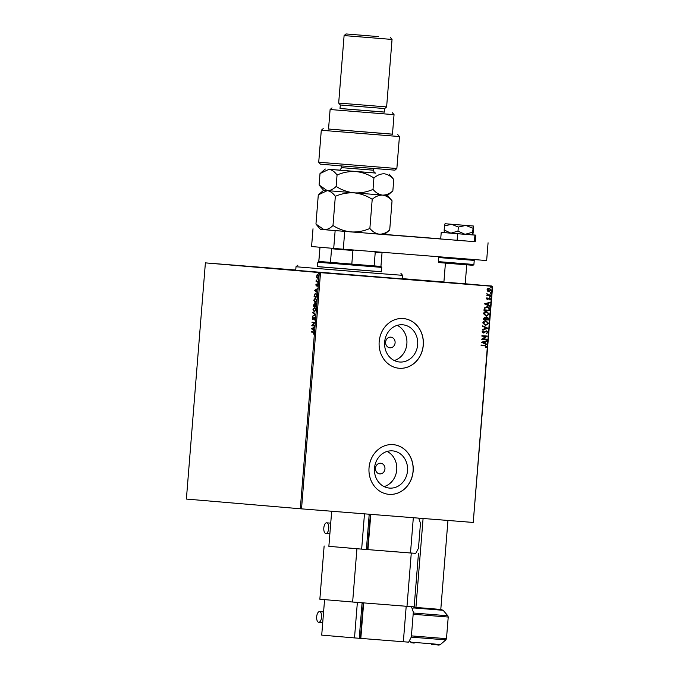 <?xml version="1.0" encoding="UTF-8"?>
<svg xmlns="http://www.w3.org/2000/svg" width="679" height="679" viewBox="0 0 679 679"><rect width="100%" height="100%" fill="white"/><g stroke="black" fill="none" stroke-linecap="round" stroke-linejoin="round"><path stroke-width="1.02" d="M385.477 277.694L269.979 268.23L385.477 277.694M460.124 283.695L438.065 281.887L460.124 283.695M341.978 274.341L319.911 272.534L341.978 274.341M251.807 266.66L229.748 264.852L251.807 266.66M390.798 337.149A5.347 4.745 94.9 0 0 385.638 342.089A5.347 4.745 94.9 0 0 389.916 347.801A5.347 4.745 94.9 0 0 389.941 347.801A5.347 4.745 94.9 0 0 395.093 342.861A5.347 4.745 94.9 0 0 390.824 337.149A5.347 4.745 94.9 0 0 390.798 337.149M402.647 324.783A18.672 16.559 94.9 0 0 384.645 342.038A18.672 16.559 94.9 0 0 399.566 362A18.672 16.559 94.9 0 0 399.659 362.009A18.672 16.559 94.9 0 0 417.661 344.754A18.672 16.559 94.9 0 0 402.74 324.791A18.672 16.559 94.9 0 0 402.647 324.783M392.504 450.873A18.672 16.559 94.9 0 0 374.502 468.12A18.672 16.559 94.9 0 0 389.423 488.082A18.672 16.559 94.9 0 0 389.508 488.091A18.672 16.559 94.9 0 0 407.519 470.836A18.672 16.559 94.9 0 0 392.589 450.873A18.672 16.559 94.9 0 0 392.504 450.873M393.09 444.626A24.945 22.127 94.9 0 0 369.045 467.678A24.945 22.127 94.9 0 0 388.974 494.337A24.945 22.127 94.9 0 0 389.092 494.346A24.945 22.127 94.9 0 0 413.138 471.302A24.945 22.127 94.9 0 0 393.209 444.635A24.945 22.127 94.9 0 0 393.09 444.626M388.931 494.337A24.945 22.127 94.9 0 0 389.008 494.337A24.945 22.127 94.9 0 0 413.053 471.311A24.945 22.127 94.9 0 0 393.166 444.635M403.233 318.544A24.945 22.127 94.9 0 0 379.188 341.588A24.945 22.127 94.9 0 0 399.116 368.256A24.945 22.127 94.9 0 0 399.235 368.264A24.945 22.127 94.9 0 0 423.289 345.212A24.945 22.127 94.9 0 0 403.351 318.553A24.945 22.127 94.9 0 0 403.233 318.544M399.082 368.247A24.945 22.127 94.9 0 0 399.15 368.256A24.945 22.127 94.9 0 0 423.204 345.229A24.945 22.127 94.9 0 0 403.309 318.544M380.647 463.231A5.347 4.745 94.9 0 0 375.495 468.171A5.347 4.745 94.9 0 0 379.765 473.891A5.347 4.745 94.9 0 0 379.79 473.891A5.347 4.745 94.9 0 0 384.951 468.951A5.347 4.745 94.9 0 0 380.673 463.239A5.347 4.745 94.9 0 0 380.647 463.231M316.711 277.584L316.915 275.003L317.696 274.605L318.638 276.446L317.416 278.11L316.711 277.584L316.915 275.003M318.162 281.861L316.066 281.683L316.236 280.011L316.787 281.191L318.205 281.386L318.162 281.861L316.066 281.683M315.769 284.993L316.134 284.102L316.27 285.477L317.407 284.204L317.925 285.265L317.568 286.224L317.373 284.688L316.244 285.952L316.024 285.019M317.059 295.637L316.94 297.079L314.071 296.842L314.369 294.431L315.845 293.141L317.059 295.637M316.193 306.331L313.325 306.085L314.224 303.836L314.784 304.464L315.599 303.547L316.193 306.331L313.325 306.085M315.523 314.691L312.493 316.439L314.835 314.598L312.824 312.374L315.523 314.691M314.649 325.53L314.615 326.013L311.746 325.767L314.131 322.839L311.992 322.661L312.034 322.177L314.903 322.423L312.518 325.351L314.649 325.53M313.146 332.226L311.237 332.056L311.279 331.581L313.214 331.751L314.131 332.973L313.698 334.119L313.46 332.252L311.237 332.056M300.322 508.766L186.386 499.065L205.389 262.875L320.522 272.669L301.518 508.86L300.322 508.766L319.325 272.576M311.5 328.789L314.538 326.964L313.52 328.05L313.384 329.79L314.207 331.029L311.508 328.712M315.277 318.646L314.538 319.987L314.98 318.655L314.564 317.738L312.849 319.52L312.264 318.349L312.849 317.195L312.875 319.045L314.606 317.263L314.98 318.655M314.309 311.941L312.985 309.454L314.683 307.163L315.998 309.675L314.309 311.941M315.056 302.698L313.723 300.211L315.429 297.92L316.745 300.432L315.056 302.698M314.589 290.383L317.628 288.558L316.609 289.636L316.473 291.384L317.297 292.624L314.598 290.306M317.84 283.364L317.908 282.566L317.84 283.364M318.137 279.697L318.196 278.899L318.137 279.697M318.612 273.722L318.68 272.924L318.612 273.722M487.598 291.13L487.038 289.789L487.802 288.55L489.27 288.202L491.206 290.12L488.99 291.707L487.598 291.13M490.696 295.535L486.673 295.212L487.301 294.779L486.868 293.549L488.006 294.762L490.739 295.051L490.696 295.535L486.673 295.212M486.826 293.608L487.845 294.745L489.381 294.949M486.334 298.522L486.979 297.64L487.335 299.032L489.415 297.835L490.493 298.938L489.873 299.88L489.398 298.319L487.318 299.515L486.334 298.522M489.593 309.31L489.474 310.753L483.957 310.311L484.356 307.91L487.098 306.713C488.693 306.772 489.525 307.629 489.593 309.31L489.474 310.753M488.727 319.996L483.219 319.554L483.287 318.68L484.772 317.356L485.892 318.035L487.386 317.161L488.829 318.757L488.727 319.996L483.219 319.554M488.057 328.364L482.387 329.918L482.421 329.4L486.733 328.22L482.667 326.37L482.71 325.852L488.065 328.28L482.387 329.858M487.183 339.203L487.149 339.678L481.632 339.237L485.994 336.461L481.886 336.13L481.92 335.655L487.437 336.088L483.083 338.872L487.183 339.203M484.891 345.356L486.733 346.646L485.994 347.767L485.595 347.487L486.164 346.604L484.798 345.823L481.122 345.535L481.165 345.059L485.01 345.365M402.299 278.611L492.614 286.3L473.229 522.457L492.233 286.275L320.522 272.669M473.229 522.457L301.518 508.86M481.386 342.267L487.072 340.637L487.03 341.155L485.213 341.656L485.069 343.396L486.784 344.177L486.741 344.694L481.386 342.267M487.878 332.311L486.563 333.618L487.31 332.303L486.453 331.36L483.287 333.033L482.09 331.827L483.117 330.698L483.423 331.097L482.65 331.878L483.304 332.557L486.495 330.885L487.878 332.311L486.402 333.601M485.536 325.513L482.803 322.924C483.278 321.303 484.305 320.573 485.892 320.734L488.6 323.348L485.536 325.513M486.283 316.27L483.55 313.681C484.017 312.06 485.052 311.33 486.639 311.491L489.347 314.105L486.283 316.27M484.483 303.861L490.162 302.223L490.119 302.749L488.303 303.241L488.159 304.99L489.873 305.771L489.831 306.288L484.483 303.861M490.187 297.012L489.763 296.579L490.255 296.222L490.679 296.655L490.187 297.012M490.484 293.353L490.051 292.912L490.544 292.556L490.976 292.988L490.484 293.353M490.959 287.37L490.535 286.937L491.027 286.572L491.452 287.013L490.959 287.37M205.389 262.875L295.747 270.03M384.119 486.605A18.672 16.559 94.9 0 0 396.723 469.97A18.672 16.559 94.9 0 0 387.115 451.442M394.261 360.515A18.672 16.559 94.9 0 0 406.865 343.88A18.672 16.559 94.9 0 0 397.257 325.351M484.798 345.823L481.122 345.535M484.721 345.339L486.733 346.646M486.563 346.63L485.833 347.75M486.902 340.68L487.03 341.155M486.86 341.138L485.213 341.656M485.044 341.639L485.069 343.396M484.908 343.387L486.784 344.177M486.622 344.16L486.58 344.626M484.628 341.809L482.557 342.318L484.517 343.15L484.628 341.809L482.718 342.335L484.517 343.15M487.021 339.186L487.149 339.678M486.979 339.661L481.632 339.237M481.886 336.13L485.994 336.461M487.259 336.19L483.083 338.872M485.892 331.479L486.453 331.36M485.731 331.462L484.144 332.854M483.983 332.846L483.117 333.024M483.261 331.08L482.65 331.878M482.489 331.861L483.304 332.557M486.334 330.868L487.717 332.303M482.701 325.912L488.065 328.28M485.731 320.717L488.6 323.348M488.439 323.331L485.375 325.504M485.858 321.209L483.21 322.932L485.57 325.037L488.04 323.314L485.858 321.209L483.372 322.949L485.57 325.037M484.602 317.339L485.892 318.035M487.216 317.144L488.829 318.757M488.668 318.74L488.566 319.979M487.344 317.636L486.139 318.298L485.986 319.3L488.201 319.469L487.344 317.636L486.3 318.315L486.156 319.308M484.738 317.831L483.66 319.113L485.587 319.266L484.738 317.831L483.821 319.122M486.478 311.474L489.347 314.105M489.186 314.088L486.113 316.261M486.597 311.967L483.949 313.69L486.317 315.794L488.778 314.071L486.597 311.967L484.119 313.706L486.317 315.794M489.313 310.736L483.957 310.311M486.928 306.696C488.524 306.755 489.355 307.621 489.423 309.293M487.055 307.188L484.687 308.19L484.399 309.87L488.948 310.227L488.948 308.427L487.055 307.188L484.857 308.207L484.568 309.879M489.992 302.274L490.119 302.749M489.958 302.732L488.303 303.241M488.133 303.233L488.159 304.99M487.997 304.973L489.873 305.771M489.712 305.754L489.678 306.221M487.717 303.403L485.646 303.912L487.607 304.744L487.717 303.403L485.816 303.929L487.607 304.744M487.14 297.937L486.826 298.531M486.665 298.514L487.335 299.032M489.245 297.818L490.493 298.938M490.331 298.921L489.703 299.863M488.838 298.387L488.549 298.879M488.379 298.862L487.946 299.414M487.785 299.397L487.149 299.498M490.085 296.205L490.679 296.655M490.518 296.638L490.026 297.003M490.569 295.042L490.535 295.518M490.382 292.539L490.976 292.988M490.807 292.972L490.323 293.336M489.109 288.185L491.206 290.12M491.044 290.103L488.829 291.69M489.236 288.677L487.369 289.814L489.033 291.232L490.713 290.077L489.236 288.677L487.53 289.831L489.033 291.232M490.866 286.563L491.452 287.013M491.29 286.996L490.798 287.361M311.551 332.082L311.593 331.607M313.766 333.262L313.503 333.856M314.148 332.973L313.46 332.252M311.822 328.738L314.521 327.185M314.224 330.809L311.814 328.814M313.214 328.229L312.196 328.814L313.104 329.561L313.503 328.246M314.615 326.005L311.746 325.767M312.068 325.691L314.131 322.839M314.445 322.864L311.992 322.661M312.306 322.686L312.348 322.202M314.742 319.614L315.294 318.68L314.564 317.738M313.163 319.546L312.578 318.375L313.163 317.22M313.579 318.807L313.596 318.222M313.919 318.247L314.92 317.288M312.849 315.947L314.835 314.598M315.149 314.623L312.781 312.9M314.632 311.967L313.299 309.48L314.997 307.188M314.352 311.466L316.024 309.692L314.649 307.638L313.282 309.454L314.352 311.466L315.71 309.666L314.649 307.638M313.639 306.11L313.681 305.635M313.401 305.202L314.538 303.861M315.107 304.489L315.913 303.572M316.236 305.847L315.879 304.048L314.895 305.491L314.19 304.311L313.664 305.626L314.598 305.465M314.912 305.491L314.19 304.311M315.981 305.278L315.565 304.022M314.878 305.737L315.939 305.822M315.37 302.724L313.723 300.211M314.038 300.237L315.743 297.945M315.09 302.223L316.762 300.449L315.387 298.395L314.021 300.211L315.09 302.223L316.448 300.424L315.387 298.395M316.94 297.079L314.071 296.842M314.385 296.867L314.428 296.392L316.686 296.579L316.728 296.069L316.753 294.779L315.811 293.617L314.623 294.703L314.402 296.383M314.683 294.448L316.168 293.167M317.076 294.881L315.811 293.617M314.912 290.332L317.611 288.77M317.314 292.403L314.903 290.408M316.304 289.814L315.285 290.408L316.193 291.155L316.601 289.84M316.558 285.978L316.456 284.119M316.787 285.401L317.068 284.331M317.704 285.961L317.984 285.324L317.373 284.688M318.154 283.389L317.636 282.939M316.38 281.709L316.448 280.393M318.451 279.723L317.925 279.273M316.728 276.285L317.772 277.66L318.697 276.455L317.976 275.105L316.465 276.26M317.229 275.029L318.018 274.63M317.73 278.135L317.025 277.609M318.638 276.446L317.662 275.08M317.458 277.635L318.383 276.429M318.935 273.747L318.409 273.298M317.475 266.592L381.403 271.736M373.874 273.128L296.01 266.745L295.73 270.301L402.274 278.874L402.562 275.318L373.874 273.128M381.394 271.795L317.466 266.652M317.823 262.247L318.782 261.432L380.936 266.431L381.751 267.39L317.823 262.247L317.458 266.72M354.175 250.05L352.91 250.492L351.807 264.165L374.137 265.93L375.241 252.257L374.061 251.629M320.624 247.292L319.945 247.767L318.841 261.44L330.461 262.433L331.564 248.76L330.97 248.166M352.91 250.492L331.564 248.76M319.945 247.767L318.782 261.432M380.936 266.431L382.039 252.758L375.241 252.257M464.139 225.292L448.564 224.019L464.139 225.292M472.55 232.269L472.703 234.9L473.271 232.286L473.441 226.031L472.55 232.269L465.064 234.314L458.002 231.115L458.325 227.058L465.777 225.436L472.881 228.212M458.002 231.115L450.873 233.169L444.168 229.986L444.49 225.92L451.586 224.291L458.325 227.058M444.168 229.986L444.312 232.608L441.231 232.388L457.654 233.737L457.128 240.307L475.258 241.69L475.792 235.121L472.737 234.875M445.034 223.731L473.433 226.022L445.034 223.731L444.49 225.92M472.703 234.9L444.304 232.608M441.231 232.388L440.696 238.957L457.128 240.307M457.654 233.737L474.935 235.104L474.409 241.673M474.935 235.104L475.792 235.121M440.705 238.872L384.535 234.425M320.429 229.349L360.142 232.659M373.416 233.712L475.113 241.69M313.011 228.781L311.576 246.536L333.712 248.421L335.137 230.665M344.72 231.437L343.294 249.201L486.648 260.549L488.074 242.793M343.294 249.201L333.712 248.421M463.324 225.224L450.347 224.163L463.324 225.224M443.896 282.074L465.208 283.788M491.537 286.207L465.208 283.754M456.891 283.253L417.551 279.901L443.905 281.989M491.554 285.995L456.891 283.245M323.815 527.948A5.347 2.47 94.5 0 1 326.701 522.83A5.347 2.47 94.5 0 1 328.738 528.364A5.347 2.47 94.5 0 1 325.852 533.482A5.347 2.47 94.5 0 1 323.815 527.948M331.683 511.245L328.865 546.332L361.652 549.124L415.777 553.377L418.476 548.208L420.471 523.348L418.731 518.145M370.793 514.342L367.95 549.617M366.448 548.607L367.611 548.7L370.327 514.954L369.164 514.86L370.327 514.954M413.324 517.712L410.489 552.986M366.38 549.498L369.215 514.224M361.652 549.124L364.487 513.85M328.865 546.332L356.925 548.751L352.639 602.018L406.993 606.33L411.279 553.054L415.794 553.343M356.925 548.751L411.279 553.054M418.451 553.572L414.165 606.848L406.993 606.33M324.138 545.958L319.851 599.234L352.639 602.018M316.677 616.736A5.347 2.47 94.5 0 1 319.554 611.618A5.347 2.47 94.5 0 1 321.591 617.16A5.347 2.47 94.5 0 1 318.714 622.278A5.347 2.47 94.5 0 1 316.677 616.736M359.233 638.277L408.631 642.164L411.33 637.004L413.333 612.144L411.491 606.653M403.343 641.782L406.203 606.262L363.664 602.893L360.812 638.413M359.301 637.394L360.473 637.488L363.189 603.75L362.017 603.648M362.017 603.656L363.189 603.75M359.233 638.285L362.094 602.774L357.366 602.4L354.506 637.912L359.233 638.285M324.579 599.633L321.719 635.12L354.506 637.912M413.256 613.01L447.8 615.751L443.166 610.302L413.452 607.909L415.319 607.399L440.79 609.445L422.627 607.968M396.859 168.519L394.94 170.149L338.329 165.676L320.352 164.148L318.723 162.23L396.859 168.519L399.43 136.547L321.294 130.266L318.723 162.23M340.026 108.487L384.424 112.06M394.041 114.666L330.113 109.523L328.534 129.061L392.47 134.204L394.041 114.666L392.411 112.748M384.704 108.555L384.416 112.111L340.018 108.538L340.306 104.982L384.704 108.555L386.623 106.926L338.677 103.064L344.1 35.58L392.046 39.441L386.623 106.926M378.466 36.607L346.018 33.95L378.466 36.607M328.543 129.01L392.47 134.153M335.341 196.324C341.376 193.685 347.656 192.539 354.175 192.861C360.676 193.583 366.685 195.73 372.211 199.295C375.546 196.443 378.992 195.043 382.532 195.111C385.995 195.56 389.169 197.47 392.055 200.814L389.704 229.994C386.368 232.846 382.931 234.238 379.383 234.179C375.92 233.72 372.746 231.819 369.868 228.475C363.825 231.106 357.553 232.26 351.026 231.929C344.533 231.208 338.515 229.069 332.99 225.504C330.087 228.365 327.117 229.774 324.078 229.723L315.956 224.053L318.298 194.873L327.219 190.655C330.198 191.096 332.905 192.989 335.341 196.324L332.99 225.504M372.211 199.295L369.868 228.475M392.055 200.814L387.539 195.467L392.844 190.926C389.508 193.778 386.071 195.17 382.532 195.111L387.539 195.467M316.872 225.173L320.463 229.392L384.399 234.535L389.704 229.994M319.257 194.024L323.611 190.324L382.532 195.111C379.06 194.652 375.886 192.751 373.009 189.407C366.974 192.038 360.693 193.192 354.175 192.861C347.665 192.14 341.656 189.993 336.13 186.436C333.236 189.297 330.257 190.706 327.219 190.655L319.096 184.985L320.013 173.561L328.933 169.343L375.36 172.975M339.228 170.073L328.933 169.343C331.912 169.784 334.62 171.677 337.056 175.012C343.09 172.381 349.371 171.227 355.889 171.549C362.391 172.279 368.408 174.418 373.925 177.983C377.261 175.131 380.707 173.731 384.246 173.799C387.709 174.257 390.883 176.158 393.769 179.502L389.254 174.163M393.769 179.502L392.844 190.926M373.925 177.983L373.009 189.407M337.056 175.012L336.13 186.436M463.867 264.606L441.732 262.807C437.268 262.264 439.619 263.104 438.396 261.627L473.908 264.487L473.017 265.302L439.288 262.595M473.908 264.487L474.239 260.397L438.719 257.545L438.396 261.627M411.423 635.884L446.485 638.667L445.865 639.881L411.262 637.131M446.485 638.667L448.225 617.05L413.155 614.266M431.64 644.498C443.158 645.152 436.894 645.474 440.416 644.515L410.702 642.13C413.027 643.454 410.439 642.563 414.198 643.081L413.07 642.962M338.779 170.098L338.779 170.098C339.466 170.726 340.383 169.903 341.52 167.637L373.484 170.208C374.044 172.483 374.816 173.434 375.801 173.069L338.804 170.098M297.928 265.116L296.01 266.745M400.933 273.399L402.562 275.318M381.751 267.39L381.394 271.863M381.59 252.232L382.039 252.758M320.429 247.292L319.885 247.759M474.239 260.397L473.747 259.531M439.254 256.798L438.719 257.545M466.736 264.835L465.208 283.822M443.166 610.302L440.79 609.445L447.953 520.454M415.93 607.459L423.085 518.484M445.424 263.121L443.896 282.108M330.732 523.144L326.701 522.83M329.875 533.804L325.852 533.482M323.586 611.94L319.554 611.618M322.729 622.592L318.714 622.278M413.452 607.909L412.255 608.927M410.702 642.13L409.429 640.636M440.416 644.515L445.865 639.881M448.225 617.05L447.8 615.751M390.417 37.523L392.046 39.441M346.018 33.95L344.1 35.58M340.306 104.982L338.677 103.064M332.031 107.893L330.113 109.523M323.212 128.628L321.294 130.266M397.792 134.629L399.43 136.547M373.62 168.519L373.484 170.208M323.611 190.324L320.013 186.105M325.326 169.02L320.972 172.712M341.656 165.948L341.52 167.637"/></g></svg>
